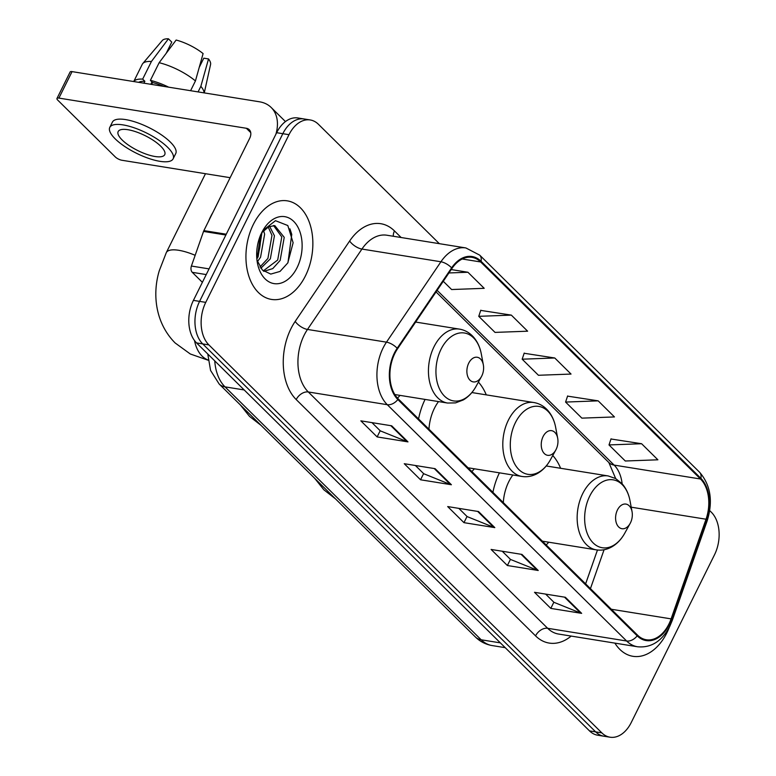 <?xml version="1.0" encoding="UTF-8"?>
<svg xmlns="http://www.w3.org/2000/svg" width="776" height="776" viewBox="0 0 776 776"><rect width="100%" height="100%" fill="white"/><g stroke="black" fill="none" stroke-linecap="round" stroke-linejoin="round"><path stroke-width="1.16" d="M486.271 394.868A55.115 36.375 99.1 0 0 478.414 382.102M560.621 468.287A55.115 36.375 99.1 0 0 552.764 455.512M585.608 583.853L597.462 550.019L585.628 583.872M425.083 399.417A55.115 36.375 99.1 0 0 418.565 418.933M471.837 471.536A55.115 36.375 99.1 0 0 474.369 468.791M397.506 398.107A55.115 36.375 99.1 0 0 400.009 395.382M499.434 472.826A55.115 36.375 99.1 0 0 492.915 492.343M546.197 544.946A55.115 36.375 99.1 0 0 548.719 542.201M439.342 243.674L318.422 124.286A31.195 20.593 99.1 0 0 310.235 119.96L297.897 117.971A31.195 20.593 99.1 0 0 276.654 132.696L193.418 300.38A31.195 20.593 99.1 0 0 196.561 342.924L589.498 730.885A31.195 20.593 99.1 0 0 597.685 735.212L603.854 736.211A31.195 20.593 99.1 0 1 595.667 731.884A31.195 20.593 99.1 0 0 603.854 736.211L610.023 737.2A31.195 20.593 99.1 0 0 631.266 722.475L714.502 554.801A31.195 20.593 99.1 0 0 711.359 512.247L709.73 510.637M310.235 119.96A31.195 20.593 99.1 0 0 288.992 134.684L205.756 302.368A31.195 20.593 99.1 0 0 208.899 344.913L202.73 343.923L595.667 731.884L202.73 343.923A31.195 20.593 99.1 0 1 199.587 301.369A31.195 20.593 99.1 0 0 202.73 343.923L196.561 342.924M288.992 134.684L282.823 133.695L199.587 301.369L282.823 133.695A31.195 20.593 99.1 0 1 304.066 118.971A31.195 20.593 99.1 0 0 282.823 133.695L276.654 132.696M666.914 632.741A49.916 32.941 99.1 0 0 669.368 627.153A49.916 32.941 99.1 0 1 666.914 632.741A49.916 32.941 99.1 0 1 632.925 656.302A49.916 32.941 99.1 0 0 666.914 632.741M305.453 275.858A49.916 32.941 99.1 0 0 287.333 200.858A49.916 32.941 99.1 0 0 253.345 224.419A49.916 32.941 99.1 0 0 271.464 299.42A49.916 32.941 99.1 0 0 305.453 275.858A49.916 32.941 99.1 0 0 287.333 200.858A49.916 32.941 99.1 0 0 253.345 224.419A49.916 32.941 99.1 0 0 271.464 299.42A49.916 32.941 99.1 0 0 305.453 275.858M668.931 624.04A33.281 21.961 -80.9 0 1 646.272 639.754A33.281 21.961 -80.9 0 1 637.542 635.137L398.195 398.825A33.281 21.961 -80.9 0 1 397.545 348.793L451.991 268.418A33.281 21.961 -80.9 0 1 471.954 257.351A33.281 21.961 -80.9 0 1 480.683 261.968L700.505 479.005A33.281 21.961 -80.9 0 1 706.024 519.222L671.095 618.879A33.281 21.961 -80.9 0 1 668.931 624.04M669.358 624.476A34.105 22.514 99.1 0 0 671.589 619.18L706.509 519.522A34.105 22.514 99.1 0 0 700.854 478.297L481.033 261.26A34.105 22.514 99.1 0 0 451.622 267.865L397.176 348.249A34.105 22.514 99.1 0 0 397.845 399.533L637.193 635.845A34.105 22.514 99.1 0 0 669.358 624.476M391.696 425.811L360.84 420.844L377.126 436.917L407.972 441.884L391.696 425.811M371.966 422.629L380.298 430.855L406.964 441.602A8.323 5.655 -45.4 0 0 407.972 441.884M380.191 430.748L377.126 436.917M435.113 468.675L404.257 463.709L420.543 479.781L451.399 484.748L435.113 468.675M415.393 465.503L423.725 473.729L450.381 484.476A8.323 5.655 -45.4 0 0 451.399 484.748M423.609 473.612L420.543 479.781M565.374 597.278L534.518 592.311L550.805 608.394L581.651 613.36L565.374 597.278M545.644 594.106L553.977 602.331L580.632 613.079A8.323 5.655 -45.4 0 0 581.651 613.36M553.86 602.215L550.805 608.394M521.947 554.413L491.101 549.447L507.378 565.52L538.234 570.486L521.947 554.413M502.227 551.241L510.56 559.467L537.215 570.205A8.323 5.655 -45.4 0 0 538.234 570.486M510.443 559.351L507.378 565.52M478.53 511.549L447.684 506.573L463.961 522.655L494.816 527.622L478.53 511.549M458.81 508.367L467.142 516.593L493.798 527.341A8.323 5.655 -45.4 0 0 494.816 527.622M467.026 516.486L463.961 522.655M614.883 643.12A49.916 32.941 99.1 0 0 632.925 656.302A49.916 32.941 99.1 0 1 614.883 643.12M208.899 344.913L601.837 732.874A31.195 20.593 99.1 0 0 610.023 737.2M443.271 281.29L451.613 289.535L484.205 288.323L467.918 272.25L451.215 269.563M598.18 400.852L565.588 402.065L581.874 418.138L614.456 416.935L598.18 400.852L567.566 396.129M641.597 443.726L609.005 444.929L625.291 461.002L657.883 459.799L641.597 443.726L610.984 438.993M511.335 315.114L478.753 316.327L495.03 332.4L527.622 331.197L511.335 315.114L480.732 310.39M554.762 357.988L522.17 359.191L538.447 375.274L571.039 374.061L554.762 357.988L524.149 353.264M522.17 359.191L524.217 353.07M565.588 402.065L567.634 395.935M609.005 444.929L611.052 438.809M478.753 316.327L480.8 310.196M467.918 272.25L448.916 272.958M617.444 509.968A12.474 8.235 99.1 0 0 618.511 526.797A12.474 8.235 99.1 0 0 630.151 523.431A12.474 8.235 99.1 0 0 630.471 522.83A12.474 8.235 99.1 0 0 632.052 511.665A12.474 8.235 99.1 0 0 625.698 504.051A12.474 8.235 99.1 0 0 617.444 509.968M512.878 474.99A37.432 24.706 99.1 0 0 508.775 481.712A37.432 24.706 99.1 0 0 503.304 502.605M543.093 436.558A12.474 8.235 99.1 0 0 544.16 453.388A12.474 8.235 99.1 0 0 555.8 450.022A12.474 8.235 99.1 0 0 556.111 449.42A12.474 8.235 99.1 0 0 557.692 438.256A12.474 8.235 99.1 0 0 551.348 430.631A12.474 8.235 99.1 0 0 543.093 436.558M438.518 401.58A37.432 24.706 99.1 0 0 434.424 408.292A37.432 24.706 99.1 0 0 428.953 429.196M468.733 363.149A12.474 8.235 99.1 0 0 469.8 379.978A12.474 8.235 99.1 0 0 481.44 376.612A12.474 8.235 99.1 0 0 481.76 376.001A12.474 8.235 99.1 0 0 483.341 364.836A12.474 8.235 99.1 0 0 476.998 357.222A12.474 8.235 99.1 0 0 468.733 363.149M206.232 274.578L192.264 272.327L202.381 282.319M275.907 134.209A41.594 28.275 -45.4 0 0 271.193 107.495A41.594 28.275 -45.4 0 0 259.485 101.792L72.061 71.615L58.918 98.096L246.341 128.273A10.398 7.071 134.6 0 1 249.271 129.699A10.398 7.071 134.6 0 1 249.678 138.332L203.875 230.618L226.262 234.216M58.918 98.096A5.199 1.659 -153.6 0 0 56.978 98.455L70.121 71.984A5.199 1.659 26.4 0 1 72.061 71.615M56.978 98.455A5.199 1.659 -153.6 0 0 57.773 100.153L115.304 156.946A5.199 1.659 -153.6 0 0 121.88 160.254L230.142 177.685M192.264 272.327A5.199 3.434 -80.9 0 1 191.4 266.042L203.535 231.423A5.199 3.434 -80.9 0 1 203.875 230.618M122.171 140A25.996 8.313 -153.6 0 0 146.78 154.356A25.996 8.313 -153.6 0 0 164.735 154.666A25.996 8.313 -153.6 0 0 160.739 146.218A25.996 8.313 -153.6 0 0 136.13 131.862A25.996 8.313 -153.6 0 0 118.165 131.551A25.996 8.313 -153.6 0 0 122.171 140M199.723 65.659L200.499 64.088A20.797 6.654 -153.6 0 0 200.858 64.078M198.084 91.907L200.868 86.301L208.531 58.937L203.787 58.181L199.277 67.269M163.765 86.378A30.157 9.642 -153.6 0 0 152.581 82.537L150.389 80.364L159.148 62.711L176.142 40.042A27.034 8.652 -153.6 0 1 203.099 53.583L195.436 80.937L190.595 90.705M151.64 84.429L152.581 82.537M166.229 53.263L171.768 42.098L168.431 38.8L151.436 61.469L142.668 79.123L144.869 81.286L143.929 83.187M144.869 81.286A30.157 9.642 -153.6 0 0 138.652 82.334M173.116 158.828L175.745 153.532A35.357 11.31 -153.6 0 0 170.303 142.037A35.357 11.31 -153.6 0 0 136.838 122.521A35.357 11.31 -153.6 0 0 112.413 122.094L109.785 127.39A35.357 11.31 -153.6 0 0 115.226 138.885A35.357 11.31 -153.6 0 0 148.691 158.401A35.357 11.31 -153.6 0 0 173.116 158.828A35.357 11.31 -153.6 0 0 167.674 147.333A35.357 11.31 -153.6 0 0 134.209 127.817A35.357 11.31 -153.6 0 0 109.785 127.39M168.673 87.174A34.319 10.98 -153.6 0 0 150.389 80.364M142.668 79.123A34.319 10.98 -153.6 0 0 133.734 81.548L142.26 64.311A34.319 10.98 -153.6 0 1 142.736 63.583A34.319 10.98 -153.6 0 1 151.436 61.469M204.107 92.877A34.319 10.98 -153.6 0 0 200.868 86.301M195.436 80.937A34.319 10.98 -153.6 0 0 159.148 62.711M204.263 92.907L210.577 64.466A27.034 8.652 -153.6 0 0 208.531 58.937M168.431 38.8A27.034 8.652 -153.6 0 0 162.3 40.498L142.736 63.583M150.816 84.293L151.989 81.946M212.886 212.459A51.992 34.319 99.1 0 0 210.616 216.64A51.992 34.319 99.1 0 0 208.599 221.082M256.778 257.952A33.901 22.378 99.1 0 0 260.367 235.623M260.513 234.963L257.37 257.089M263.607 230.627L264.635 234.177L260.561 257.244L257.428 261.657M261.929 232.664L258.117 256.846L256.846 258.854M269.611 226.32L274.432 235.758L270.358 258.825L260.823 268.263M268.215 227.019L271.978 235.361L267.914 258.427L259.95 267.002M261.628 232.839L268.651 226.805A23.503 15.51 99.1 0 0 261.25 233.634M268.651 226.805L274.772 225.593L284.229 237.33L280.155 260.397L272.764 268.603L263.859 271.358M273.53 225.486L281.775 236.942L277.701 260.009L263.297 270.892M297.092 267.613A33.901 22.378 99.1 0 0 294.191 221.887A33.901 22.378 99.1 0 0 262.569 231.025A33.901 22.378 99.1 0 0 261.706 232.674A33.901 22.378 99.1 0 0 257.419 263.006A33.901 22.378 99.1 0 0 274.655 283.696A33.901 22.378 99.1 0 0 297.092 267.613M256.992 260.193L262.356 270.019L270.766 274.093L280.02 271.435L287.789 262.938L293.124 242.752L287.809 225.535L275.48 220.685L262.986 230.433M289.943 228.833L291.766 234.41L287.964 262.627M214.758 360.898A41.594 27.451 99.1 0 0 225.011 386.865L481.178 639.783A41.594 27.451 99.1 0 0 492.091 645.554C485.65 644.449 480.063 641.577 475.329 636.931L219.162 384.013A20.797 14.133 134.6 0 0 225.011 386.865L244.188 389.95M500.355 642.877L481.178 639.783A20.797 14.133 134.6 0 1 475.329 636.931M589.498 730.885L601.837 732.874M193.418 300.38L205.756 302.368M571.175 636.087A51.992 34.319 -80.9 0 1 535.556 635.874L296.209 399.562A10.398 7.071 134.6 0 1 308.305 391.977L547.652 628.288A41.594 27.451 99.1 0 0 558.565 634.05L637.542 646.767A41.594 27.451 -80.9 0 1 626.63 641.005A10.398 7.071 -45.4 0 0 637.193 635.845M296.209 399.562A51.992 34.319 -80.9 0 1 290.981 328.636A51.992 34.319 -80.9 0 1 295.19 321.39L349.636 241.006A51.992 34.319 -80.9 0 1 394.47 230.928L401.144 237.524M304.114 335.242A41.594 27.451 99.1 0 0 308.305 391.977L387.282 404.694A41.594 27.451 -80.9 0 1 386.477 342.158L440.923 261.774A41.594 27.451 -80.9 0 1 465.872 247.942L386.885 235.225A41.594 27.451 99.1 0 0 361.936 249.057L307.49 329.441A41.594 27.451 99.1 0 0 304.114 335.242M637.542 646.767C651.132 648.057 661.86 641.267 669.756 626.407L672.288 620.373A10.398 2.047 -160.7 0 0 671.589 619.18M672.288 620.373L707.208 520.725C713.192 501.189 710.632 485 699.525 472.177A10.398 7.071 134.6 0 1 700.854 478.297M481.033 261.26A10.398 7.071 -45.4 0 0 479.704 255.139L465.872 247.942M451.622 267.865A10.398 4.501 -145.9 0 0 440.923 261.774L361.936 249.057A10.398 4.501 34.1 0 1 349.636 241.006M707.208 520.725A10.398 2.047 -160.7 0 0 706.509 519.522M397.176 348.249A10.398 4.501 -145.9 0 0 386.477 342.158L307.49 329.441A10.398 4.501 34.1 0 1 295.19 321.39M397.845 399.533A10.398 7.071 134.6 0 1 387.282 404.694L626.63 641.005L547.652 628.288A10.398 7.071 134.6 0 0 535.556 635.874M393.354 236.273A10.398 7.071 134.6 0 1 394.47 230.928M480.683 261.968L462.215 258.99M671.095 618.879L611.333 609.257M706.024 519.222L631.208 507.184M590.439 588.635L604.067 549.747M622.139 483.807A33.281 21.961 99.1 0 0 614.117 465.096L437.13 290.35M700.505 479.005L614.117 465.096A18.721 12.726 134.6 0 1 608.85 462.525L436.063 291.931M477.657 511.403L493.798 527.341M521.074 554.268L537.215 570.205M564.491 597.142L580.632 613.079M434.24 468.539L450.381 484.476M390.813 425.665L406.964 441.602M546.226 465.969L608.2 475.94L615.698 478.579L622.148 483.826C626.116 488.356 628.735 493.992 630.005 500.733A34.387 22.698 99.1 0 0 612.516 479.743A34.387 22.698 99.1 0 0 589.76 496.058A34.387 22.698 99.1 0 0 592.699 542.443A34.387 22.698 99.1 0 0 624.777 533.17L630.151 523.431M608.2 475.94A37.432 24.706 99.1 0 0 582.708 493.614A37.432 24.706 99.1 0 0 596.298 549.864C601.701 550.688 606.939 549.65 612.012 546.76C617.201 543.704 621.46 539.174 624.777 533.17M471.876 392.549L533.849 402.531C539.233 403.442 543.889 406.071 547.788 410.407C551.755 414.947 554.374 420.582 555.645 427.324A34.387 22.698 99.1 0 0 538.166 406.323A34.387 22.698 99.1 0 0 515.4 422.648A34.387 22.698 99.1 0 0 518.349 469.024A34.387 22.698 99.1 0 0 550.427 459.761L555.8 450.022M533.849 402.531A37.432 24.706 99.1 0 0 508.358 420.204A37.432 24.706 99.1 0 0 521.947 476.454C527.35 477.279 532.588 476.241 537.661 473.35C542.851 470.285 547.099 465.755 550.427 459.761M208.104 359.996A33.281 21.961 -80.9 0 1 202.07 356.087A33.281 21.961 -80.9 0 1 194.534 340.586M208.133 360.219L190.314 353.992L175.153 342.973C154.977 322.661 152.339 293.561 159.284 270.727L166.287 252.646A33.281 10.641 26.4 0 1 195.164 255.304M415.655 322.059L459.489 329.121C464.882 330.033 469.529 332.661 473.438 336.997C477.405 341.537 480.024 347.173 481.295 353.904A34.387 22.698 99.1 0 0 463.805 332.914A34.387 22.698 99.1 0 0 441.049 349.239A34.387 22.698 99.1 0 0 443.988 395.615A34.387 22.698 99.1 0 0 476.066 386.351L481.44 376.612M459.489 329.121A37.432 24.706 99.1 0 0 434.007 346.785A37.432 24.706 99.1 0 0 447.587 403.045L455.531 402.889L463.301 399.941C468.491 396.875 472.749 392.346 476.066 386.351M246.341 128.273L250.735 132.599M225.864 235.012L203.535 231.423M191.4 266.042L209.054 268.884M492.091 645.554L505.205 647.659M207.784 354.011L210.568 370.443L219.162 384.013M699.525 472.177L479.704 255.139M615.669 478.559L608.85 462.525M335.397 498.784L323.864 489.801L314.746 478.385M542.385 541.182L596.298 549.864M632.052 511.665L630.005 500.733M261.046 425.364L249.513 416.392L240.385 404.975M468.025 467.773L521.947 476.454M557.692 438.256L555.645 427.324M166.287 252.646L205.475 173.708M394.829 394.548L447.587 403.045M483.341 364.836L481.295 353.904M271.193 107.495L285.452 121.58"/></g></svg>
